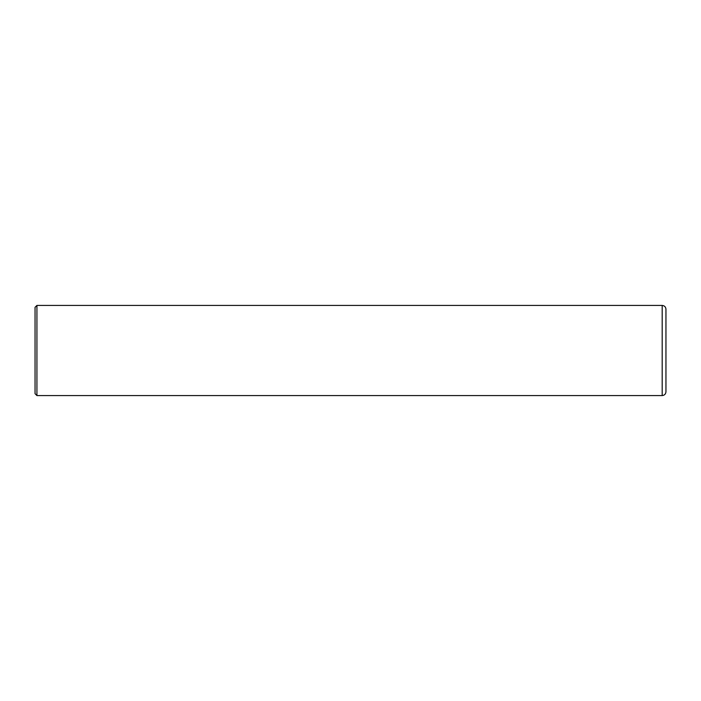 <?xml version="1.0" encoding="UTF-8"?>
<svg xmlns="http://www.w3.org/2000/svg" width="701" height="701" viewBox="0 0 701 701"><rect width="100%" height="100%" fill="white"/><g stroke="black" fill="none" stroke-linecap="round" stroke-linejoin="round"><path stroke-width="1.05" d="M662.191 305.434C664.478 305.662 665.722 306.915 665.95 309.194L665.95 391.806C665.722 394.085 664.478 395.338 662.191 395.566L662.191 305.434L36.925 305.434L36.925 395.566L662.191 395.566M36.925 395.566L35.05 393.69L35.05 307.31L36.925 305.434"/></g></svg>

